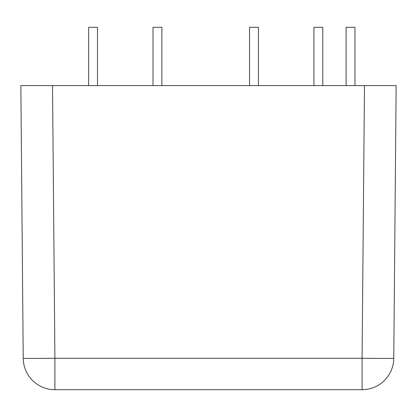 <?xml version="1.0" encoding="UTF-8"?>
<svg xmlns="http://www.w3.org/2000/svg" width="417" height="417" viewBox="0 0 417 417"><rect width="100%" height="100%" fill="white"/><g stroke="black" fill="none" stroke-linecap="round" stroke-linejoin="round"><path stroke-width="0.63" d="M31.108 85.589L52.526 85.589L54.908 358.292A31.676 0.276 179.5 0 1 23.232 358.292L20.85 85.589L396.15 85.589L393.768 358.292A31.676 0.276 -179.5 0 1 362.092 358.292L364.474 85.589L385.892 85.589M362.092 389.697L54.908 389.697A31.676 31.676 0 0 1 23.232 358.292A31.676 31.676 0 0 0 54.908 389.697L54.908 358.292L362.092 358.292L362.092 389.697A31.676 31.676 0 0 0 393.768 358.292A31.676 31.676 0 0 1 362.092 389.697M153.003 85.589L153.003 27.303L161.869 27.303L161.869 85.589M249.554 85.589L249.554 27.303L258.425 27.303L258.425 85.589M88.633 85.589L88.633 27.303L97.5 27.303L97.5 85.589M313.923 85.589L313.923 27.303L322.794 27.303L322.794 85.589M346.105 85.589L346.105 27.303L354.976 27.303L354.976 85.589"/></g></svg>
